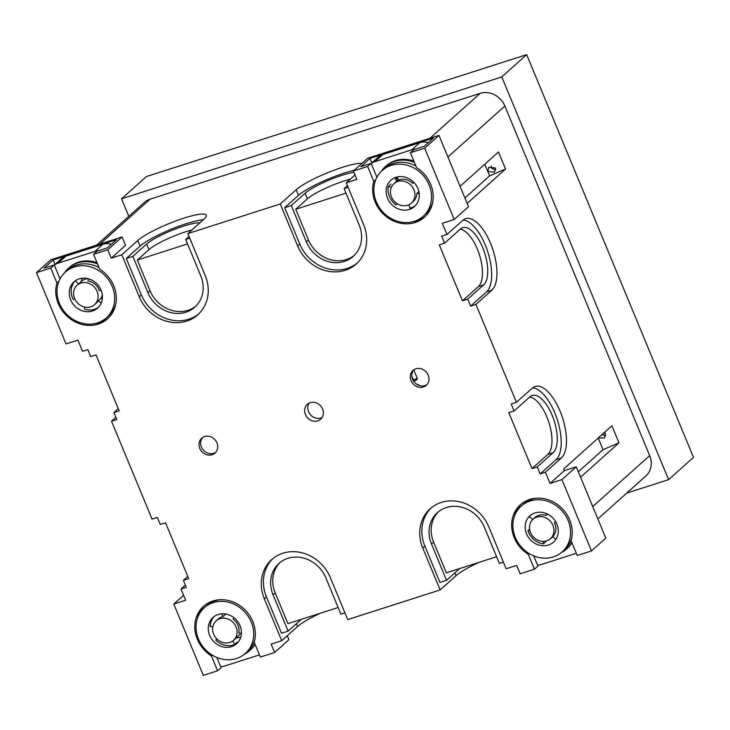 <?xml version="1.0" encoding="UTF-8"?>
<svg xmlns="http://www.w3.org/2000/svg" width="730" height="730" viewBox="0 0 730 730"><rect width="100%" height="100%" fill="white"/><g stroke="black" fill="none" stroke-linecap="round" stroke-linejoin="round"><path stroke-width="1.09" d="M58.893 281.36L56.922 282.921L50.762 268.047L36.5 272.618L66.038 343.94L77.928 340.125L82.554 351.312L87.837 349.624L90.739 356.614L96.013 354.926L119.182 410.862L113.907 412.55L116.8 419.54L111.517 421.237L152.068 519.121L157.351 517.433L160.244 524.423L165.528 522.735L188.696 578.671L183.412 580.359L186.314 587.349L181.031 589.046L185.666 600.233L173.776 604.048L203.323 675.36L217.576 670.788L211.417 655.914A32.257 28.598 48.2 0 1 203.561 606.329A32.257 28.598 48.2 0 1 240.334 605.909A32.257 28.598 48.2 0 1 254.195 642.199L260.354 657.073L274.617 652.501L271.14 644.115L281.707 640.73L264.324 598.773A38.398 34.036 48.2 0 1 271.733 559.572A38.398 34.036 48.2 0 1 330.343 577.612L347.717 619.569L440.135 589.94L422.761 547.984A38.398 34.036 -131.8 0 1 430.162 508.783A38.398 34.036 -131.8 0 1 488.772 526.823L506.155 568.77L516.712 565.385L520.189 573.78L534.451 569.208L528.292 554.335A32.257 28.598 -131.8 0 1 520.426 504.749A32.257 28.598 -131.8 0 1 557.2 504.33A32.257 28.598 -131.8 0 1 571.07 540.62L577.229 555.493L591.483 550.922L605.79 538.12L576.253 466.798L564.372 470.613L563.669 468.934L611.895 425.791L618.958 442.854L603.026 449.689L598.198 438.046M534.451 569.208L537.946 566.078L533.721 555.886M591.483 550.922L561.945 479.601L550.064 483.415L545.429 472.228L540.145 473.916L537.253 466.926L531.969 468.614L508.801 412.678L514.084 410.99L511.183 404L516.466 402.303L475.923 304.41L491.819 290.193L486.536 291.881L470.64 306.107L467.738 299.118L462.464 300.806L439.287 244.869L444.57 243.181L441.677 236.182L446.961 234.494L462.856 220.268A38.398 16.525 -107.8 0 1 465.612 218.662A38.398 16.525 -107.8 0 1 491.892 246.749A38.398 16.525 -107.8 0 1 491.819 290.193M56.922 282.921A32.257 28.598 -131.8 0 0 70.783 319.211A32.257 28.598 -131.8 0 0 107.556 318.791A32.257 28.598 -131.8 0 0 99.7 269.206L93.54 254.332L97.035 251.202L107.328 247.899L116.554 239.659L53.181 259.971L55.033 264.452M121.837 254.77L139.211 296.718A38.398 34.036 -131.8 0 0 197.821 314.758A38.398 34.036 -131.8 0 0 205.221 275.557L187.847 233.6L203.743 219.383A38.398 6.534 157.5 0 0 206.216 215.268A38.398 6.534 157.5 0 0 176.249 220.788A38.398 6.534 157.5 0 0 137.733 240.544L121.837 254.77L111.27 258.155L107.794 249.76L93.54 254.332M353.366 171.03L367.674 158.237L438.967 135.379L424.668 148.181L410.406 152.752L416.565 167.626A32.257 28.598 48.2 0 1 424.422 217.212A32.257 28.598 48.2 0 1 387.648 217.631A32.257 28.598 48.2 0 1 373.787 181.341L367.628 166.458L353.366 171.03L356.842 179.425L346.285 182.81L363.659 224.767A38.398 34.036 48.2 0 1 356.258 263.968A38.398 34.036 48.2 0 1 297.648 245.928L280.265 203.971L187.847 233.6M424.668 148.181L454.206 219.493L442.325 223.307L446.961 234.494M470.64 306.107L475.923 304.41M305.414 414.521A9.983 8.851 48.2 0 1 307.339 404.329A9.983 8.851 48.2 0 1 322.578 409.019A9.983 8.851 -131.8 0 1 320.652 419.212A9.983 8.851 -131.8 0 1 305.414 414.521M199.792 448.384A9.983 8.851 48.2 0 1 201.717 438.192A9.983 8.851 48.2 0 1 216.956 442.882A9.983 8.851 -131.8 0 1 215.031 453.075A9.983 8.851 -131.8 0 1 199.792 448.384M411.036 380.659A9.983 8.851 48.2 0 1 412.961 370.466A9.983 8.851 48.2 0 1 428.2 375.156A9.983 8.851 -131.8 0 1 426.274 385.349A9.983 8.851 -131.8 0 1 411.036 380.659M427.023 384.582A9.983 8.851 -131.8 0 1 412.623 379.235A9.983 8.851 48.2 0 1 413.8 369.809M215.77 452.308A9.983 8.851 -131.8 0 1 201.38 446.961A9.983 8.851 48.2 0 1 202.557 437.535M287.282 635.739L288.925 639.708L274.617 652.501M217.576 670.788L221.081 667.658L216.856 657.465M212.275 655.148L211.417 655.914M204.537 605.498A32.257 28.598 -131.8 0 0 197.547 617.945M173.776 604.048L183.604 595.26M601.995 434.651L605.754 435.81M598.326 437.936L604.44 437.936L605.617 433.757L604.522 432.388M578.315 471.79L603.026 449.689M580.56 477.21L618.958 442.854M597.843 518.939L645.822 476.015A19.965 17.702 -131.8 0 0 649.673 455.63L504.859 106.023L447.919 156.968M564.372 470.613L550.064 483.415M545.429 472.228L561.324 458.002A38.398 16.525 72.2 0 0 561.407 414.558A38.398 16.525 72.2 0 0 535.117 386.471A38.398 16.525 72.2 0 0 532.362 388.086L516.466 402.303M467.145 203.396L505.543 169.041L498.48 151.986L460.082 186.342M121.536 198.815L146.438 176.541L526.677 54.641L693.5 457.382L668.598 479.665L501.775 76.915L121.536 198.815L128.79 216.345M668.598 479.665L626.751 493.079M96.615 245.134L144.312 202.465A19.965 17.702 -131.8 0 1 150.088 199.171L480.167 93.349A19.965 17.702 48.2 0 1 504.859 106.023M181.031 589.046L185.393 585.141M111.517 421.237L115.888 417.332M183.412 580.359L187.783 576.454M440.135 589.94L456.031 575.714L454.863 572.886M479.081 562.346A38.398 6.534 -22.5 0 0 456.031 575.714M320.643 613.136A38.398 6.534 157.5 0 0 297.603 626.504L281.707 640.73M431.248 507.861A38.398 34.036 -131.8 0 0 424.878 546.086L439.944 582.449L446.541 580.332L459.699 568.561M503.39 562.109L499.356 563.396L484.291 527.042A30.724 27.229 -131.8 0 0 437.407 512.615A30.724 27.229 -131.8 0 0 431.485 543.969L446.541 580.332M438.493 511.693A30.724 27.229 -131.8 0 0 433.602 542.08L446.349 572.84L496.592 556.735M561.945 479.601L576.253 466.798M529.15 553.568L528.292 554.335M514.413 516.365A32.257 28.598 48.2 0 1 521.402 503.919M301.262 619.35L288.113 631.121L281.506 633.239L266.45 596.885A38.398 34.036 48.2 0 1 272.81 558.651M344.952 612.899L340.919 614.195L325.863 577.832A30.724 27.229 48.2 0 0 278.97 563.405A30.724 27.229 48.2 0 0 273.047 594.767L275.164 592.87A30.724 27.229 48.2 0 1 280.055 562.483M288.113 631.121L273.047 594.767M338.154 607.524L287.912 623.63L275.164 592.87M111.27 258.155L125.578 245.353L122.102 236.967L50.808 259.816L36.5 272.618M50.762 268.047L54.257 264.917L60.033 278.869M54.257 264.917L43.955 268.22L53.181 259.971M107.794 249.76L122.102 236.967M438.967 135.379L468.514 206.7L454.206 219.493M371.899 162.863L370.046 158.383L433.419 138.07L424.203 146.319L413.901 149.623L410.406 152.752M370.046 158.383L360.83 166.632L371.123 163.338L376.908 177.29M375.758 179.781L373.787 181.341M375.695 179.635A32.257 28.598 -131.8 0 0 375.393 180.739M412.213 221.893A32.257 28.598 -131.8 0 0 425.362 216.326M367.628 166.458L371.123 163.338M495.697 170.108L491.427 168.119L491.29 166.057M484.784 164.232L487.759 171.404L488.927 167.225L495.561 168.055L494.383 172.234L487.759 171.404L489.611 175.875L505.543 169.041M464.901 197.976L489.611 175.875M355.008 174.999L346.285 182.81M361.998 163.319A38.398 6.534 -22.5 0 0 328.929 172.207A38.398 6.534 -22.5 0 0 296.161 189.754L298.479 195.348L284.7 207.676L291.307 205.559L305.085 193.231L307.403 198.825L295.741 209.254L345.993 193.14M280.265 203.971L296.161 189.754M199.783 222.924A30.724 5.229 157.5 0 0 173.512 229.731A30.724 5.229 157.5 0 0 146.648 244.021L132.869 256.349L126.272 258.466L140.05 246.138A38.398 6.534 157.5 0 1 170.035 229.731A38.398 6.534 157.5 0 1 203.351 219.739M189.718 238.126L185.685 239.413L189.015 236.429M126.272 258.466L141.328 294.82A38.398 34.036 -131.8 0 0 198.861 313.781M132.869 256.349L147.935 292.703A30.724 27.229 -131.8 0 0 194.819 307.138A30.724 27.229 -131.8 0 0 200.741 275.776L185.685 239.413M187.555 243.939L137.304 260.044L148.966 249.614A30.724 5.229 157.5 0 1 191.963 229.923M137.304 260.044L150.052 290.814A30.724 27.229 -131.8 0 0 195.85 306.153M357.289 262.992A38.398 34.036 48.2 0 1 299.765 244.03L284.7 207.676M348.155 187.327L344.113 188.623L359.178 224.986A30.724 27.229 48.2 0 1 353.256 256.349A30.724 27.229 48.2 0 1 306.363 241.913L291.307 205.559M347.453 185.639L344.113 188.623M353.904 172.316A30.724 5.229 -22.5 0 0 327.487 180.775A30.724 5.229 -22.5 0 0 305.085 193.231M354.269 170.227A38.398 6.534 -22.5 0 0 298.479 195.348M354.287 255.363A30.724 27.229 48.2 0 1 308.489 240.015L295.741 209.254M350.391 179.133A30.724 5.229 -22.5 0 0 307.403 198.825M108.487 317.915A32.257 28.598 48.2 0 1 95.347 323.481M58.528 282.327A32.257 28.598 48.2 0 1 58.829 281.214M118.269 408.645L113.907 412.55M526.677 54.641L501.775 76.915M540.145 473.916L556.041 459.699A38.398 16.525 72.2 0 0 557.182 419.303A38.398 16.525 72.2 0 0 532.644 387.84M537.253 466.926L553.148 452.7A30.724 13.222 72.2 0 0 553.212 417.943A30.724 13.222 72.2 0 0 532.188 395.477A30.724 13.222 72.2 0 0 529.98 396.764L514.084 410.99M531.969 468.614L547.865 454.398A30.724 13.222 72.2 0 0 548.969 422.697A30.724 13.222 72.2 0 0 529.743 396.974M444.57 243.181L460.466 228.955A30.724 13.222 -107.8 0 1 462.674 227.669A30.724 13.222 -107.8 0 1 483.698 250.135A30.724 13.222 -107.8 0 1 483.634 284.892L467.738 299.118M463.139 220.031A38.398 16.525 -107.8 0 1 487.667 251.494A38.398 16.525 -107.8 0 1 486.536 291.881M460.238 229.165A30.724 13.222 -107.8 0 1 479.464 254.889A30.724 13.222 -107.8 0 1 478.36 286.589L462.464 300.806M309.118 403.124A9.983 8.851 -131.8 0 0 308.589 411.674A9.983 8.851 48.2 0 0 322.04 417.569M417.888 188.486A17.666 15.659 48.2 0 1 414.485 206.526A17.666 15.659 48.2 0 1 387.52 198.222A17.666 15.659 48.2 0 1 390.924 180.191A17.666 15.659 48.2 0 1 417.888 188.486M395.058 179.352L397.175 177.454M376.297 201.827A30.724 27.229 -131.8 0 0 423.19 216.253A30.724 27.229 -131.8 0 0 429.112 184.891A30.724 27.229 -131.8 0 0 382.219 170.464A30.724 27.229 -131.8 0 0 376.297 201.827M432.698 202.265A30.724 27.229 48.2 0 1 425.307 214.355L423.19 216.253M382.219 170.464L384.345 168.566A30.724 27.229 48.2 0 1 415.899 166.011M552.783 536.815L551.059 538.357M548.385 545.055A17.666 15.659 48.2 0 1 528.055 536.769A17.666 15.659 48.2 0 1 529.943 515.809A17.666 15.659 48.2 0 1 535.063 512.898A17.666 15.659 48.2 0 1 555.393 521.183A17.666 15.659 48.2 0 1 553.504 542.144A17.666 15.659 48.2 0 1 548.385 545.055M530.144 501.008A30.724 27.229 -131.8 0 0 521.238 506.082A30.724 27.229 -131.8 0 0 517.953 542.527A30.724 27.229 -131.8 0 0 553.313 556.944A30.724 27.229 -131.8 0 0 562.209 551.871A30.724 27.229 -131.8 0 0 565.495 515.426A30.724 27.229 -131.8 0 0 530.144 501.008M521.238 506.082L523.364 504.184A30.724 27.229 48.2 0 1 532.261 499.11A30.724 27.229 48.2 0 1 536.194 498.179M571.718 537.882A30.724 27.229 48.2 0 1 564.327 549.973L562.209 551.871M209.674 635.428A17.666 15.659 48.2 0 1 213.078 617.398A17.666 15.659 48.2 0 1 240.042 625.692A17.666 15.659 48.2 0 1 236.629 643.723A17.666 15.659 48.2 0 1 209.674 635.428M251.266 622.097A30.724 27.229 -131.8 0 0 204.373 607.67A30.724 27.229 -131.8 0 0 198.45 639.024A30.724 27.229 -131.8 0 0 245.335 653.459A30.724 27.229 -131.8 0 0 251.266 622.097M204.373 607.67L206.49 605.772A30.724 27.229 48.2 0 1 219.329 599.768M254.852 639.471A30.724 27.229 48.2 0 1 247.461 651.561L245.335 653.459M79.178 278.86A17.666 15.659 48.2 0 1 99.508 287.155A17.666 15.659 48.2 0 1 97.619 308.106A17.666 15.659 48.2 0 1 92.5 311.026A17.666 15.659 48.2 0 1 72.17 302.731A17.666 15.659 48.2 0 1 74.058 281.78A17.666 15.659 48.2 0 1 79.178 278.86M97.419 322.906A30.724 27.229 -131.8 0 0 106.325 317.842A30.724 27.229 -131.8 0 0 109.609 281.388A30.724 27.229 -131.8 0 0 74.25 266.97A30.724 27.229 -131.8 0 0 65.353 272.044A30.724 27.229 -131.8 0 0 62.068 308.489A30.724 27.229 -131.8 0 0 97.419 322.906M65.353 272.044L67.47 270.146A30.724 27.229 48.2 0 1 76.376 265.081A30.724 27.229 48.2 0 1 99.034 267.591M115.833 303.853A30.724 27.229 48.2 0 1 108.442 315.944L106.325 317.842M371.196 163.493L378.377 157.069A15.357 13.614 48.2 0 1 382.821 154.532L419.796 142.679A15.357 13.614 48.2 0 1 428.218 142.724M415.27 149.185A15.357 13.614 -131.8 0 0 411.848 149.796L374.873 161.64A15.357 13.614 -131.8 0 0 371.214 163.538M414.394 162.37A31.49 27.913 -131.8 0 0 385.422 166.568L386.27 165.81A31.49 27.913 48.2 0 1 413.864 161.093M385.422 166.568A31.49 27.913 -131.8 0 0 381.288 171.34M411.41 203.086A13.058 11.57 -131.8 0 0 412.806 187.601A13.058 11.57 -131.8 0 0 397.786 181.469A13.058 11.57 -131.8 0 0 393.999 183.622A13.058 11.57 -131.8 0 0 392.603 199.117A13.058 11.57 -131.8 0 0 407.632 205.239A13.058 11.57 -131.8 0 0 411.41 203.086L413.317 201.38A13.058 11.57 -131.8 0 0 416.866 193.413L419.212 193.751M416.866 193.413L418.874 191.616M413.846 182.345L412.705 183.367A13.058 11.57 -131.8 0 0 399.693 179.762A13.058 11.57 -131.8 0 0 398.735 180.118L397.12 176.97M412.705 183.367L413.773 182.272M396.883 203.506L395.998 204.865A17.666 15.659 -131.8 0 1 388.36 186.415L391.006 184.042M391.344 187.373L388.36 186.415M408.855 204.765L409.922 208.096A17.666 15.659 -131.8 0 0 415.397 205.623M393.999 183.622L398.452 179.644A13.058 11.57 48.2 0 1 398.48 179.626M397.248 203.743L395.998 204.865M397.248 177.226A17.666 15.659 -131.8 0 0 396.992 178.12L396.071 181.77M537.508 565.011A15.357 13.614 -131.8 0 0 541.697 564.39L576.317 553.294M571.946 542.746A31.49 27.913 48.2 0 1 568.478 547.217A31.49 27.913 48.2 0 1 567.274 548.367L566.425 549.124A31.49 27.913 -131.8 0 0 567.639 547.974A31.49 27.913 -131.8 0 0 571.773 542.326M561.233 552.701A31.49 27.913 -131.8 0 0 566.425 549.124M543.312 541.395L543.257 543.905L545.903 541.532M555.795 539.497L552.838 536.523A13.058 11.57 -131.8 0 0 554.855 523.675A13.058 11.57 -131.8 0 0 554.38 522.653L555.886 522.005M547.591 514.084L546.04 515.471A13.058 11.57 -131.8 0 0 534.926 517.543L533.019 519.249A13.058 11.57 -131.8 0 0 530.5 532.572A13.058 11.57 -131.8 0 0 550.429 538.703A13.058 11.57 -131.8 0 0 552.948 525.381A13.058 11.57 -131.8 0 0 533.019 519.249M532.873 519.386L529.469 516.886A17.666 15.659 -131.8 0 1 530.938 515.006M546.04 515.471L546.423 513.546M529.788 530.308L527.927 530.719A17.666 15.659 -131.8 0 0 543.257 543.905M554.38 522.653L555.612 521.548M527.927 530.719L529.588 529.232M220.633 666.599A15.357 13.614 -131.8 0 0 224.831 665.97L259.442 654.874M255.08 644.334A31.49 27.913 48.2 0 1 250.408 649.955L249.56 650.713A31.49 27.913 -131.8 0 0 254.907 643.915M244.358 654.29A31.49 27.913 -131.8 0 0 249.56 650.713M212.804 626.851L210.185 626.468A17.666 15.659 -131.8 0 1 214.072 616.585M232.888 640.849L234.722 644.453A17.666 15.659 -131.8 0 1 215.815 640.064L216.892 638.969M241.402 633.567L238.783 632.727A13.058 11.57 -131.8 0 0 233.135 619.095L234.001 617.753M226.729 614.213A13.058 11.57 48.2 0 0 225.378 614.423L222.832 616.704A13.058 11.57 -131.8 0 0 221.838 616.969A13.058 11.57 -131.8 0 0 218.06 619.122L216.153 620.828A13.058 11.57 -131.8 0 0 214.757 636.323A13.058 11.57 -131.8 0 0 229.777 642.446A13.058 11.57 -131.8 0 0 233.564 640.292A13.058 11.57 -131.8 0 0 234.96 624.807A13.058 11.57 -131.8 0 0 219.931 618.675A13.058 11.57 -131.8 0 0 216.153 620.828M222.832 616.704L221.893 613.793M240.362 633.239A13.058 11.57 48.2 0 1 238.016 636.305L233.564 640.292M240.745 637.244L236.173 637.956M237.369 642.081L234.722 644.453M81.103 281.661L82.171 278.23M77.134 285.211A13.058 11.57 -131.8 0 0 74.615 298.543A13.058 11.57 -131.8 0 0 94.544 304.675A13.058 11.57 -131.8 0 0 97.063 291.343A13.058 11.57 -131.8 0 0 77.134 285.211L81.587 281.223A13.058 11.57 48.2 0 1 87.71 278.595M54.321 265.081L61.512 258.657A15.357 13.614 48.2 0 1 65.956 256.12L102.921 244.267A15.357 13.614 48.2 0 1 111.352 244.304M98.404 250.764A15.357 13.614 -131.8 0 0 94.973 251.376L58.008 263.229A15.357 13.614 -131.8 0 0 54.339 265.127M97.519 263.95A31.49 27.913 -131.8 0 0 90.219 261.979A31.49 27.913 -131.8 0 0 68.547 268.156L69.396 267.399A31.49 27.913 48.2 0 1 91.067 261.212A31.49 27.913 48.2 0 1 96.99 262.672M68.547 268.156A31.49 27.913 -131.8 0 0 67.343 269.306A31.49 27.913 -131.8 0 0 64.422 272.929M101.114 290.303L99.353 290.686A13.058 11.57 -131.8 0 0 98.97 289.637A13.058 11.57 -131.8 0 0 88.029 280.94L88.075 278.687M74.734 298.826L73.201 299.482A17.666 15.659 -131.8 0 1 75.053 280.968M78.521 283.97L75.336 280.767M94.544 304.675L96.451 302.968A13.058 11.57 -131.8 0 0 98.212 300.906L101.196 303.087M84.917 307.129L84.497 309.201A17.666 15.659 -131.8 0 0 98.532 307.211M98.212 300.906L100.758 298.634A13.058 11.57 48.2 0 0 102.291 294.893M102.373 298.196L100.758 298.634M420.343 385.768L417.04 384.427M413.755 369.873L417.359 378.578L416.383 380.111L413.363 381.425M649.673 455.63L592.723 506.574M422.761 547.984L424.878 546.086M431.485 543.969L433.602 542.08M264.324 598.773L266.45 596.885M297.603 626.504L296.426 623.676M150.088 199.171L99.882 244.085M480.167 93.349L429.961 138.271M137.733 240.544L140.05 246.138M139.211 296.718L141.328 294.82M146.648 244.021L148.966 249.614M147.935 292.703L150.052 290.814M297.648 245.928L299.765 244.03M306.363 241.913L308.489 240.015M561.324 458.002L556.041 459.699M553.148 452.7L547.865 454.398M483.634 284.892L478.36 286.589M374.873 161.64L382.821 154.532M419.796 142.679L411.848 149.796M102.921 244.267L94.973 251.376M58.008 263.229L65.956 256.12M604.805 432.607L602.241 434.907M416.2 380.148A4.608 0.785 -22.5 0 0 413.7 381.224M411.875 376.26L413.426 379.992A1.533 0.739 62.1 0 1 413.6 381.069M417.359 378.578A3.075 0.52 -22.5 0 0 413.426 379.992L413.308 380.056A3.075 0.52 157.5 0 1 413.07 380.184M413.499 380.923A1.533 0.739 -117.9 0 0 413.308 380.056L411.93 376.735M417.304 384.591A4.608 0.785 157.5 0 1 417.943 384.345M552.5 536.851L553.084 536.778M552.856 536.541L550.429 538.703"/></g></svg>
